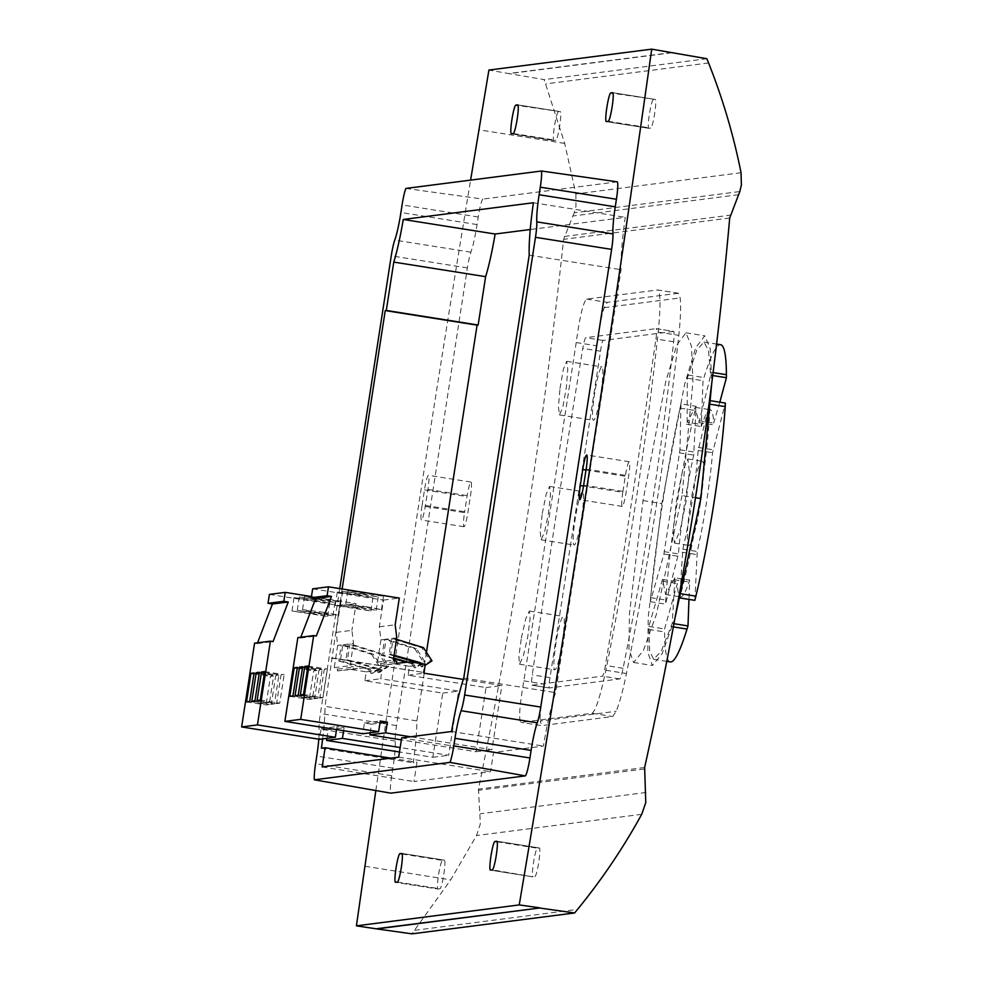 <?xml version="1.0" encoding="UTF-8"?>
<svg xmlns="http://www.w3.org/2000/svg" width="983" height="983" viewBox="0 0 983 983"><rect width="100%" height="100%" fill="white"/><g stroke="black" fill="none" stroke-linecap="round" stroke-linejoin="round"><path stroke-width="0.74" stroke-dasharray="4.92 3.69" d="M405.881 188.429L482.813 199.094A18.013 2.04 -81 0 0 478.229 216.997L477.05 224.579A31.603 3.576 99 0 1 470.906 252.176A18.013 2.04 -81 0 0 467.392 267.904L396.542 725.589A18.013 2.04 -81 0 0 395.227 741.047A31.603 3.576 99 0 1 392.905 768.153L391.726 775.722A18.013 2.04 -81 0 0 390.853 793.158M617.312 181.83L482.813 199.094M375.85 790.565A3608.642 408.51 99 0 1 419.704 498.32A3608.642 408.51 99 0 1 470.611 180.122M422.014 505.889A14.499 1.647 -81 0 0 421.437 519.995A14.499 1.647 -81 0 0 425.406 505.459L427.888 489.411A14.499 1.647 -81 0 0 428.465 475.317A14.499 1.647 -81 0 0 424.496 489.853L422.014 505.889L464.541 512.635A14.499 1.647 -81 0 0 463.964 526.741A14.499 1.647 -81 0 0 467.933 512.204L470.415 496.157A14.499 1.647 -81 0 0 470.992 482.063A14.499 1.647 -81 0 0 467.023 496.599L464.541 512.635M738.552 194.72L572.917 215.99L563.615 239.336C543.796 424.447 515.411 607.715 478.475 789.152L480.343 823.865L476.546 835.525L450.693 879.859L411.926 933.85M671.979 52.738L509.206 73.651L488.907 70.063M741.047 172.725L575.866 193.946L564.697 143.42L544.164 79.611L509.206 73.651M706.875 58.722L544.164 79.611M671.34 52.627L509.243 73.442M575.866 193.946L575.952 206.283L574.256 212.795L739.818 191.538M572.917 215.99L574.256 212.795M646.015 792.482L480.38 813.752M644.332 769.001L478.254 790.332M729.718 218.005L563.615 239.336M678.43 293.241L657.652 289.973L586.667 299.09C583.324 301.732 579.847 316.219 576.21 342.539L523.841 680.863C519.393 706.752 518.483 720.588 521.137 722.382L592.122 713.265C595.735 710.648 600.318 696.308 605.872 670.246C628.444 557.975 645.892 445.262 658.229 332.082C660.76 305.848 660.576 291.816 657.652 289.973L678.233 293.241L680.162 297.923C681.047 305.774 680.592 318.259 678.811 335.35C666.462 448.531 649.013 561.244 626.466 673.515C622.976 690.496 619.536 703.078 616.169 711.274L612.704 716.533L541.731 725.638L520.965 722.37L541.731 725.638L540.22 721.03L616.169 711.274M682.042 495.579L656.435 614.215L643.386 650.513L633.605 662.505L628.96 649.321L629.439 613.957L643.005 500.593L665.774 381.515L676.857 344.91L685.913 332.807L691.479 346.127L692.954 381.809L682.042 495.579L695.485 497.717M559.978 388.531L563.394 369.153L566.626 361.302L567.781 369.203L566.306 387.72L562.829 407.085L559.511 414.924L558.43 407.036L559.978 388.531M542.247 513.531L546.143 494.228L549.571 486.413L550.517 494.289L548.575 512.721L544.607 532.012L541.105 539.814L540.232 531.963L542.247 513.531M521.359 638.041L525.733 618.811L529.358 611.033L530.095 618.86L527.674 637.23L523.226 656.435L519.528 664.213L518.864 656.398L521.359 638.041M564.402 236.461L730.467 215.142M586.667 299.09L607.261 302.359L604.213 307.679C602.014 313.54 599.544 326.245 596.804 345.807L544.422 684.131C541.055 704.344 539.655 716.644 540.22 721.03M673.564 331.394L603.157 340.425C602.321 341.089 601.449 344.677 600.527 351.189L549.989 677.668C548.895 684.094 548.698 687.522 549.362 687.965L619.769 678.921C620.642 678.27 621.76 674.719 623.111 668.28C644.737 559.868 661.596 451.037 673.662 341.789C674.313 335.301 674.277 331.836 673.564 331.394L656.214 328.641A11.735 1.327 99 0 1 656.251 328.641A11.735 1.327 99 0 1 655.944 338.988A1804.432 204.267 99 0 1 605.405 665.466A11.735 1.327 99 0 1 602.407 676.169L532.012 685.212A11.735 1.327 99 0 1 531.963 685.212A11.735 1.327 99 0 1 532.27 674.866A1804.432 204.267 99 0 1 582.808 348.375A11.735 1.327 99 0 1 585.807 337.673L656.214 328.641M678.417 293.241L607.261 302.359M675.002 618.024L662.087 653.72L652.417 665.491L647.772 652.319L648.239 617.005L661.805 503.579L684.61 384.39L695.681 347.859L704.737 335.793L710.205 348.584L711.79 382.891M674.903 577.783L665.602 594.494L662.505 579.368L648.841 626.441L649.677 651.213L653.621 659.274L661.19 651.348L672.261 623.431L674.903 577.783L689.685 580.13L688.972 599.409M710.205 400.659L698.139 450.435C695.583 483.132 690.484 516.063 682.841 549.214L679.72 597.934L680.801 593.769C695.313 539.126 707.883 457.967 710.144 404.222L710.205 400.659L711.225 400.818M687.142 422.26L687.264 378.222L696.824 350.071L703.951 342.059L708.436 350.218L710.684 375.211L698.938 422.579L695.288 407.367L687.142 422.26L701.948 424.607L701.297 426.511L702.992 380.716L703.963 377.57A160.598 18.186 99 0 1 720.65 344.714M680.949 403.902L680.027 408.092C667.887 463.104 655.329 544.263 650.685 597.639L650.328 601.707L663.906 554.031L679.966 449.809L680.949 403.902L696.111 406.298L693.728 455.129A94.737 10.727 -81 0 0 678.43 553.921L665.491 604.115L665.761 600.023A160.598 18.186 99 0 1 695.104 410.476L696.111 406.298M676.341 501.711L682.448 471.275L687.817 458.963L689.353 471.361L686.306 500.433L680.015 530.832L674.473 543.12L673.134 530.759L676.341 501.711M670.332 661.928A160.598 18.186 99 0 1 664.582 631.946L664.569 628.936L677.336 583.533A94.737 10.727 -81 0 0 680.641 596.878A94.737 10.727 -81 0 0 689.034 582.034L689.685 580.13M672.261 623.431L673.957 623.701M700.474 502.682A42.601 4.817 99 0 1 688.813 545.393A42.601 4.817 99 0 1 690.508 503.96A42.601 4.817 99 0 1 702.169 461.248A42.601 4.817 99 0 1 700.474 502.682M600.859 393.2A27.032 3.06 99 0 1 593.462 420.306A27.032 3.06 99 0 1 594.531 394.011A27.032 3.06 99 0 1 601.928 366.905A27.032 3.06 99 0 1 600.859 393.2M581.543 517.955A27.032 3.06 99 0 1 574.146 545.061A27.032 3.06 99 0 1 575.215 518.766A27.032 3.06 99 0 1 582.624 491.66A27.032 3.06 99 0 1 581.543 517.955M562.227 642.71A27.032 3.06 99 0 1 554.83 669.816A27.032 3.06 99 0 1 555.911 643.521A27.032 3.06 99 0 1 563.308 616.415A27.032 3.06 99 0 1 562.227 642.71M694.87 600.343L697.254 551.5A94.737 10.727 -81 0 0 712.54 452.721L725.356 403.067M719.826 402.182L713.646 423.108A94.737 10.727 -81 0 0 710.34 409.764A94.737 10.727 -81 0 0 701.948 424.607M662.505 579.368L677.275 581.715M648.841 626.441L664.569 628.936M710.144 404.222L711.041 404.357M698.348 447.449L712.786 449.747M682.128 552.249L696.566 554.535M679.72 597.934L680.568 598.069M686.527 424.177L701.297 426.511M698.938 422.579L713.707 424.926M710.684 375.211L712.724 375.531M687.264 378.222L702.992 380.716M664.029 551.635L678.43 553.921M679.966 449.809L694.416 452.106M650.328 601.707L665.491 604.115M663.906 554.031L678.344 556.317M339.737 588.608L320.409 713.511A18.013 2.04 -81 0 0 319.082 728.956A31.603 3.576 99 0 1 318.799 739.191M342.133 588.977L325.004 706.335L416.853 720.908A62.04 7.028 99 0 1 413.265 762.783L416.989 762.304L414.015 781.534L490.542 771.716L493.527 752.474L543.402 746.072A71.059 8.048 99 0 1 555.604 692.646L621.084 269.711A71.059 8.048 99 0 1 625.262 217.317L530.255 229.518M322.633 738.909A62.04 7.028 -81 0 0 325.004 706.335M322.154 766.961L414.015 781.534M398.693 757.143L490.542 771.716M390.804 758.151L416.989 762.304M321.416 748.21L413.265 762.783M332.487 657.983L424.066 672.507M424.238 673.22L416.853 720.908M331.431 658.119L424.349 672.556M426.45 652.27L423.292 672.691M533.4 202.744L625.262 217.317M529.223 255.138L621.084 269.711M463.755 678.073L555.604 692.646M451.553 731.499L543.402 746.072M401.666 737.901L493.527 752.474M534.875 876.603A14.499 1.647 -81 0 0 538.758 862.3A14.499 1.647 -81 0 0 539.372 847.96A14.499 1.647 -81 0 0 539.311 847.96L537.406 848.206A14.499 1.647 -81 0 0 533.536 862.509A14.499 1.647 -81 0 0 532.921 876.848A14.499 1.647 -81 0 0 532.983 876.848L492.348 869.857M438.025 889.037L439.929 888.792A14.499 1.647 -81 0 0 443.8 874.501A14.499 1.647 -81 0 0 444.414 860.162A14.499 1.647 -81 0 0 444.353 860.162L442.461 860.395A14.499 1.647 -81 0 0 438.578 874.698A14.499 1.647 -81 0 0 437.976 889.037A14.499 1.647 -81 0 0 438.025 889.037L395.498 882.292L437.976 889.037M558.332 111.865A14.499 1.647 -81 0 0 554.461 126.168A14.499 1.647 -81 0 0 553.847 140.508A14.499 1.647 -81 0 0 553.908 140.508L555.8 140.262A14.499 1.647 -81 0 0 559.683 125.971A14.499 1.647 -81 0 0 560.285 111.632A14.499 1.647 -81 0 0 560.236 111.632L518.115 105.488M653.29 99.676A14.499 1.647 -81 0 0 649.419 113.979A14.499 1.647 -81 0 0 648.805 128.318A14.499 1.647 -81 0 0 648.854 128.318L650.758 128.073A14.499 1.647 -81 0 0 654.629 113.77A14.499 1.647 -81 0 0 655.243 99.43A14.499 1.647 -81 0 0 655.194 99.43L613.073 93.299M622.792 492.311A14.499 1.647 -81 0 0 622.227 506.417A14.499 1.647 -81 0 0 626.183 491.881L628.678 475.833A14.499 1.647 -81 0 0 629.243 461.74A14.499 1.647 -81 0 0 625.286 476.276L622.792 492.311L583.509 486.081M269.391 594.408L340.229 605.639L336.088 632.376L337.697 645.413L334.245 667.69L337.648 669.14L337.378 670.922L351.201 669.46L366.254 671.856L364.877 680.764L442.78 693.126L432.852 757.291L399.491 751.995M254.585 643.177L257.239 643.607L257.546 642.796M326.934 738.356L328.273 729.73L321.183 728.612L319.524 739.302M337.648 669.14L353.475 667.113L353.204 668.895L367.028 667.432L382.08 669.816L380.704 678.737L458.606 691.098L448.678 755.251L400.179 747.559M334.245 667.69L350.071 665.651L353.475 667.113M337.378 670.922L353.204 668.895M351.201 669.46L367.028 667.432M378.492 670.283L379.708 672.298L388.727 666.425L380.224 653.216L349.936 643.84L347.454 659.876L377.091 668.231L375.506 668.44L376.821 670.467L382.08 669.816M366.254 671.856L378.48 670.381M371.427 671.192L369.841 671.389M377.091 668.231L378.406 670.271M379.708 672.298L378.123 672.507L387.142 666.634L378.652 653.412L348.351 644.037L345.869 660.085L375.506 668.44M376.894 670.59L378.123 672.507M364.877 680.764L380.704 678.737M371.328 671.18L370.026 669.14L340.376 660.785L342.858 644.75L373.159 654.113L381.662 667.334L372.643 673.208L371.414 671.291M336.088 632.376L351.914 630.336L353.524 643.374L341.285 644.946L371.574 654.322L373.159 654.113M337.697 645.413L341.285 644.946L338.803 660.994L340.376 660.785M380.224 653.216L378.652 653.412M388.727 666.425L387.142 666.634M345.869 660.085L347.454 659.876M353.524 643.374L350.071 665.651M369.755 671.377L368.441 669.349L370.026 669.14M368.441 669.349L338.803 660.994M371.574 654.322L380.077 667.543L371.058 673.416L372.643 673.208M371.058 673.416L369.829 671.5M380.077 667.543L381.662 667.334M343.632 730.713L344.099 727.703L337.009 726.584L336.542 729.583M311.464 596.534L356.043 603.611L351.914 630.336M442.78 693.126L458.606 691.098M432.852 757.291L448.678 755.251M328.273 729.73L344.099 727.703M321.183 728.612L337.009 726.584M257.239 643.607L273.065 641.567M340.229 605.639L356.043 603.611M324.537 598.758L340.253 601.793L320.311 599.298L304.595 596.263L324.537 598.758M319.254 599.433L334.982 602.468L299.311 596.951L319.254 599.433M313.982 600.109L329.71 603.144L294.04 597.627L313.982 600.109M322.461 612.126L338.189 615.161L318.246 612.667L302.518 609.632L322.461 612.126M317.19 612.802L332.905 615.837L297.247 610.308L317.19 612.802M311.918 613.478L327.634 616.513L291.976 610.996L311.918 613.478M246.536 701.862L266.012 704.946L269.182 704.541L273.593 676.021L270.436 676.427L266.012 704.946M249.707 701.457L269.182 704.541M253.983 673.822L270.436 676.427M254.118 672.937L273.593 676.021M271.296 704.27L274.454 703.865L278.865 675.346L275.707 675.751L271.296 704.27L251.808 701.186M276.567 703.595L279.725 703.189L284.148 674.67L280.978 675.075L276.567 703.595L257.091 700.498M254.978 700.768L274.454 703.865M259.254 673.146L275.707 675.751M259.389 672.261L278.865 675.346M260.249 700.093L279.725 703.189M264.525 672.47L280.978 675.075M264.673 671.586L284.148 674.67M312.655 588.842L383.481 600.085L379.34 626.822L380.949 639.859L377.497 662.137L380.9 663.586L380.63 665.368L394.466 663.906L409.518 666.302L408.129 675.21L486.044 687.572L476.116 751.725L401.359 739.867M297.849 637.623L300.503 638.053L300.81 637.242M370.186 732.802L371.525 724.176L364.447 723.058L362.788 733.748M380.9 663.586L396.727 661.559M377.497 662.137L393.323 660.097M380.63 665.368L396.456 663.341M394.466 663.906L410.292 661.878M419.016 663.267L420.073 664.913L425.332 664.262M409.518 666.302L421.732 664.827L422.96 666.744L425.172 665.307M414.679 665.638L413.093 665.835M420.921 663.562L421.658 664.717M396.542 639.319L393.188 638.286L390.706 654.322L394.072 655.268M422.96 666.744L421.388 666.953L430.407 661.08L421.904 647.858L391.603 638.483L389.121 654.531L393.974 655.894M420.146 665.036L421.388 666.953M408.129 675.21L423.956 673.183M393.642 658.057L383.64 655.231L386.122 639.196L416.423 648.559L424.914 661.78L415.895 667.654L414.666 665.737M414.593 665.614L413.278 663.586L408.056 662.112M396.776 637.82L384.537 639.392L414.838 648.768L416.423 648.559M379.34 626.822L395.166 624.783M380.949 639.859L384.537 639.392L382.055 655.44L383.64 655.231M423.489 647.65L421.904 647.858M431.992 660.871L430.407 661.08M389.121 654.531L390.706 654.322M413.007 665.823L411.693 663.795L413.278 663.586M411.693 663.795L406.384 662.284M393.544 658.671L382.055 655.44M414.838 648.768L423.341 661.989L414.31 667.85L415.895 667.654M414.31 667.85L413.081 665.946M423.341 661.989L424.914 661.78M463.3 679.413L501.871 685.532L491.93 749.697L410.476 736.771M486.044 687.572L501.871 685.532M476.116 751.725L491.93 749.697M371.525 724.176L379.942 723.095M364.447 723.058L380.274 721.03M300.503 638.053L316.329 636.013M383.481 600.085L399.307 598.057M367.789 593.204L383.517 596.239L347.847 590.709L367.789 593.204M362.518 593.879L378.234 596.914L342.576 591.397L362.518 593.879M357.234 594.555L372.962 597.59L337.304 592.073L357.234 594.555M365.725 606.572L381.441 609.607L345.783 604.078L365.725 606.572M360.442 607.248L376.17 610.283L340.499 604.754L360.442 607.248M355.17 607.924L370.898 610.959L335.228 605.43L355.17 607.924M289.788 696.308L309.276 699.392L312.434 698.987L316.845 670.467L313.688 670.873L309.276 699.392M292.959 695.903L312.434 698.987M297.235 668.268L313.688 670.873M297.37 667.383L316.845 670.467M314.548 698.716L317.718 698.311L322.129 669.792L318.959 670.197L314.548 698.716L295.072 695.62M319.819 698.041L322.989 697.635L327.4 669.116L324.243 669.521L319.819 698.041L300.343 694.944M298.23 695.214L317.718 698.311M302.506 667.592L318.959 670.197M302.653 666.707L322.129 669.792M303.514 694.539L322.989 697.635M307.79 666.916L324.243 669.521M307.925 666.032L327.4 669.116M478.229 216.997L402.084 204.919M364.951 866.256L450.693 879.859M564.697 143.42L478.967 129.817M708.583 62.973L545.774 83.887M414.74 930.311L577.549 909.398M641.727 814.305L476.546 835.525M644.639 767.49L478.475 789.152M523.841 680.863L544.422 684.131M604.213 307.679L680.162 297.923M605.872 670.246L626.466 673.515M658.229 332.082L678.811 335.35M592.122 713.265L612.704 716.533M576.21 342.539L596.804 345.807M619.769 678.921L602.407 676.169M623.111 668.28L605.405 665.466M673.662 341.789L655.944 338.988M603.157 340.425L585.807 337.673M600.527 351.189L582.808 348.375M549.989 677.668L532.27 674.866M549.362 687.965L532.012 685.212L549.325 687.965M643.005 500.593L661.805 503.579M648.78 629.439L664.582 631.946M671.217 626.564L673.355 626.896M674.227 579.687L689.034 582.034M662.542 581.186L677.336 583.533M680.801 593.769L681.649 593.904M698.139 450.435L712.54 452.721M682.841 549.214L697.254 551.5M698.839 420.749L713.646 423.108M710.598 372.188L713.105 372.582M688.161 375.064L703.963 377.57M679.314 452.844L693.728 455.129M680.027 408.092L695.104 410.476M650.685 597.639L665.761 600.023M477.05 224.579L400.917 212.5M391.726 775.722L315.592 763.644M392.905 768.153L316.759 756.074M395.227 741.047L319.082 728.956M396.542 725.589L320.409 713.511M467.392 267.904L391.259 255.826M470.906 252.176L394.761 240.098M496.894 841.239L539.311 847.96M490.456 870.102L532.983 876.848M497.189 841.829L537.406 848.206M397.402 882.046L439.929 888.792M402.244 854.018L442.461 860.395M401.936 853.428L444.353 860.162M425.406 505.459L467.933 512.204M424.496 489.853L467.023 496.599M427.888 489.411L470.415 496.157M511.381 133.762L553.908 140.508M517.82 104.898L560.236 111.632M513.273 133.516L555.8 140.262M606.327 121.573L648.854 128.318M612.765 92.697L655.194 99.43M608.231 121.327L650.758 128.073M583.656 485.135L626.183 491.881M586.003 470.046L625.286 476.276M586.151 469.088L628.678 475.833M656.251 328.641L673.613 331.394M685.913 332.807L704.725 335.793M633.605 662.493L652.429 665.479M653.621 659.274L666.769 661.362M674.473 543.12L688.813 545.393M687.817 458.975L702.169 461.248M559.511 414.924L593.462 420.306M566.626 361.302L601.928 366.905M541.178 539.827L574.146 545.061M549.644 486.425L582.624 491.66M519.528 664.213L554.83 669.816M529.358 611.033L563.308 616.415M665.602 594.494L680.641 596.878M695.288 407.367L710.34 409.764M703.951 342.059L716.595 344.062M539.372 847.96L496.833 841.215M532.921 876.848L490.394 870.102M444.414 860.162L401.887 853.416M463.964 526.741L421.437 519.995M470.992 482.063L428.465 475.317M553.847 140.508L511.32 133.762M560.285 111.632L517.758 104.874M648.805 128.318L606.278 121.573M655.243 99.43L612.716 92.685M622.227 506.417L579.7 499.671M629.243 461.74L586.716 454.994M338.189 615.161L340.253 601.793M302.518 609.632L304.595 596.263M332.905 615.837L334.982 602.468M297.247 610.308L299.311 596.951M327.634 616.513L329.71 603.144M291.976 610.996L294.04 597.627M381.441 609.607L383.517 596.239M345.783 604.078L347.847 590.709M376.17 610.283L378.234 596.914M340.499 604.754L342.576 591.397M370.898 610.959L372.962 597.59M335.228 605.43L337.304 592.073"/><path stroke-width="1.47" d="M318.799 739.191A31.603 3.576 99 0 1 316.759 756.074L315.592 763.644A18.013 2.04 -81 0 0 314.339 779.814L449.993 762.39L525.34 775.882A18.013 2.04 -81 0 0 529.935 757.979L531.103 750.41A31.603 3.576 99 0 1 537.259 722.8A18.013 2.04 -81 0 0 540.761 707.072L611.61 249.387A18.013 2.04 -81 0 0 612.937 233.942A31.603 3.576 99 0 1 615.26 206.823L616.427 199.254A18.013 2.04 -81 0 0 617.312 181.83L541.547 171.005L405.881 188.429A18.013 2.04 -81 0 0 402.084 204.919L400.917 212.5A31.603 3.576 99 0 1 394.761 240.098A18.013 2.04 -81 0 0 391.259 255.826L339.737 588.608M449.993 762.39A18.013 2.04 -81 0 0 453.79 745.9L454.969 738.319A31.603 3.576 99 0 1 461.113 710.721A18.013 2.04 -81 0 0 464.627 694.993L535.477 237.308A18.013 2.04 -81 0 0 536.792 221.863A31.603 3.576 99 0 1 539.114 194.745L540.294 187.175A18.013 2.04 -81 0 0 541.547 171.005M470.611 180.122A3608.642 408.51 99 0 1 478.967 129.817L488.907 70.063L651.717 49.15A3609.22 408.572 99 0 1 588.522 476.644A3609.22 408.572 99 0 1 519.233 904.925L356.424 925.839L364.951 866.256A3608.642 408.51 99 0 1 375.85 790.565M525.34 775.882L390.853 793.158L314.339 779.814M494.879 841.46L496.784 841.215A14.499 1.647 99 0 1 496.833 841.215A14.499 1.647 99 0 1 496.231 855.554A14.499 1.647 99 0 1 492.348 869.857L490.456 870.102A14.499 1.647 99 0 1 490.394 870.102A14.499 1.647 99 0 1 491.009 855.763A14.499 1.647 99 0 1 494.879 841.46L497.189 841.829M399.934 853.649A14.499 1.647 99 0 0 396.051 867.952A14.499 1.647 99 0 0 395.449 882.292A14.499 1.647 99 0 1 395.449 882.292L397.402 882.046A14.499 1.647 99 0 0 401.273 867.756A14.499 1.647 99 0 0 401.887 853.416A14.499 1.647 99 0 0 401.826 853.416L399.934 853.649L402.244 854.018M515.805 105.12L517.709 104.874A14.499 1.647 99 0 1 517.758 104.874A14.499 1.647 99 0 1 517.156 119.213A14.499 1.647 99 0 1 513.273 133.516L511.381 133.762A14.499 1.647 99 0 1 511.32 133.762A14.499 1.647 99 0 1 511.934 119.422A14.499 1.647 99 0 1 515.805 105.12L518.115 105.488M610.762 92.93L612.667 92.685A14.499 1.647 99 0 1 612.716 92.685A14.499 1.647 99 0 1 612.102 107.024A14.499 1.647 99 0 1 608.231 121.327L606.327 121.573A14.499 1.647 99 0 1 606.278 121.573A14.499 1.647 99 0 1 606.892 107.233A14.499 1.647 99 0 1 610.762 92.93L613.073 93.299M580.265 485.565A14.499 1.647 -81 0 0 579.7 499.671A14.499 1.647 -81 0 0 583.656 485.135L586.151 469.088A14.499 1.647 -81 0 0 586.716 454.994A14.499 1.647 -81 0 0 582.759 469.53L580.265 485.565L583.509 486.081M376.808 928.91L411.926 933.85L574.637 912.961L539.581 908.009L376.808 928.91L356.424 925.839M539.581 908.009L376.845 928.702M539.618 907.8L519.233 904.925M651.717 49.15L706.875 58.722L708.583 62.973C722.751 98.656 733.576 135.236 741.047 172.725L741.379 185.037L739.818 191.538L729.718 218.005C721.497 310.137 710.291 402.059 696.099 493.773C681.907 585.475 664.754 676.709 644.639 767.49L645.77 802.62L641.727 814.305C623.247 847.887 601.854 879.588 577.549 909.398L574.637 912.961M672.016 52.541L671.34 52.627M711.79 382.891L700.842 498.565L675.002 618.024M673.957 623.701L687.989 625.925L687.019 629.071A160.598 18.186 99 0 1 670.332 661.928L666.769 661.362M688.972 599.409L687.989 625.925M711.225 400.818L725.356 403.067L725.221 406.618A160.598 18.186 99 0 1 695.878 596.165L694.87 600.343L680.568 598.069M716.595 344.062L720.65 344.714A160.598 18.186 99 0 1 726.4 374.695L726.412 377.705L719.826 402.182M711.041 404.357L725.221 406.618M712.724 375.531L726.412 377.705M322.633 738.909A62.04 7.028 -81 0 1 321.416 748.21L325.14 747.731L322.154 766.961L398.693 757.143L401.666 737.901L451.553 731.499A71.059 8.048 -81 0 1 463.755 678.073L529.223 255.138A71.059 8.048 -81 0 1 533.4 202.744L403.276 219.455L495.125 234.028A62.04 7.028 99 0 1 485.627 276.665L478.143 325.017L477.087 325.152L426.45 652.27M342.133 588.977L385.238 310.579L386.294 310.444L393.778 262.092A62.04 7.028 -81 0 0 403.276 219.455M325.14 747.731L390.804 758.151M424.066 672.507L424.238 673.22M385.238 310.579L477.087 325.152M386.294 310.444L478.143 325.017M393.778 262.092L485.627 276.665M530.255 229.518L495.125 234.028M257.546 642.796L272.438 604.017L268.015 603.316L269.391 594.408L285.217 592.368L311.464 596.534M336.542 729.583L335.35 737.275L319.524 739.302L241.621 726.941L254.585 643.177L270.411 641.149L273.065 641.567L288.265 601.989L283.841 601.277L285.217 592.368M399.491 751.995L326.614 740.432L326.934 738.356M400.179 747.559L342.44 738.393L343.632 730.713M335.35 737.275L257.448 724.913L270.411 641.149M326.614 740.432L342.44 738.393M241.621 726.941L257.448 724.913M246.536 701.862L249.707 701.457L254.118 672.937L250.948 673.343L246.536 701.862M251.808 701.186L254.978 700.768L259.389 672.261L256.231 672.667L251.808 701.186M257.091 700.498L260.249 700.093L264.673 671.586L261.503 671.991L257.091 700.498M272.438 604.017L288.265 601.989M268.015 603.316L283.841 601.277M250.948 673.343L253.983 673.822M256.231 672.667L259.254 673.146M261.503 671.991L264.525 672.47M300.81 637.242L315.703 598.463L311.267 597.762L312.655 588.842L328.482 586.814L399.307 598.057L395.166 624.783L396.776 637.82L393.323 660.097L396.727 661.559L396.456 663.341L410.292 661.878L425.332 664.262L423.956 673.183L463.3 679.413M410.476 736.771L385.692 732.839L387.351 722.149L380.274 721.03L378.615 731.721L362.788 733.748L284.873 721.387L297.849 637.623L313.675 635.596L316.329 636.013L331.529 596.423L327.093 595.723L328.482 586.814M401.359 739.867L369.866 734.879L370.186 732.802M394.072 655.268L420.355 662.677L420.921 663.562M425.172 665.307L431.992 660.871L423.489 647.65L396.542 639.319M420.355 662.677L419.016 663.267M393.974 655.894L418.77 662.886M408.056 662.112L393.642 658.057M406.384 662.284L393.544 658.671M378.615 731.721L300.7 719.359L313.675 635.596M369.866 734.879L385.692 732.839M379.942 723.095L387.351 722.149M284.873 721.387L300.7 719.359M289.788 696.308L292.959 695.903L297.37 667.383L294.212 667.789L289.788 696.308M295.072 695.62L298.23 695.214L302.653 666.707L299.483 667.113L295.072 695.62M300.343 694.944L303.514 694.539L307.925 666.032L304.755 666.437L300.343 694.944M315.703 598.463L331.529 596.423M311.267 597.762L327.093 595.723M294.212 667.789L297.235 668.268M299.483 667.113L302.506 667.592M304.755 666.437L307.79 666.916M616.427 199.254L540.294 187.175M695.485 497.717L700.842 498.565M673.355 626.896L687.019 629.071M681.649 593.904L695.878 596.165M713.105 372.582L726.4 374.695M615.26 206.823L539.114 194.745M612.937 233.942L536.792 221.863M611.61 249.387L535.477 237.308M540.761 707.072L464.627 694.993M537.259 722.8L461.113 710.721M531.103 750.41L454.969 738.319M529.935 757.979L453.79 745.9M582.759 469.53L586.003 470.046"/></g></svg>
